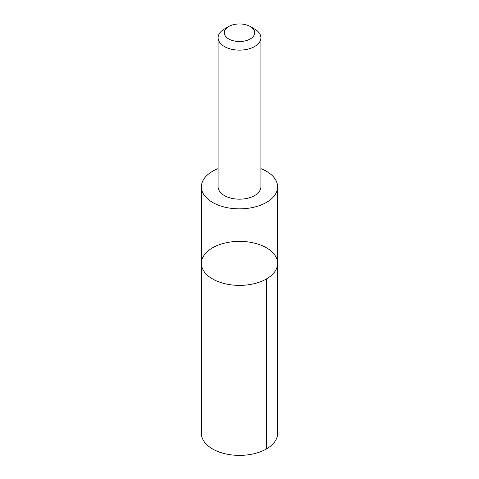 <?xml version="1.0" encoding="UTF-8"?>
<svg xmlns="http://www.w3.org/2000/svg" width="479" height="479" viewBox="0 0 479 479"><rect width="100%" height="100%" fill="white"/><g stroke="black" fill="none" stroke-linecap="round" stroke-linejoin="round"><path stroke-width="0.72" d="M203.683 255.858A38.116 22.004 180 0 1 246.11 241.703A38.116 22.004 180 0 1 277.616 263.372A38.116 22.004 180 0 1 239.5 285.382A38.116 22.004 180 0 1 201.384 263.372A38.116 22.004 180 0 1 203.683 255.858M201.384 433.375A38.116 22.004 0 0 0 232.89 455.05A38.116 22.004 0 0 0 275.323 440.896A38.116 22.004 0 0 0 277.616 433.375L277.616 263.372A38.116 22.004 180 0 1 239.5 285.382A38.116 22.004 180 0 1 201.384 263.372L201.384 433.375M218.101 168.644A38.11 22.004 0 0 0 203.683 179.332A38.11 22.004 0 0 0 201.39 186.852A38.11 22.004 0 0 0 232.89 208.521A38.11 22.004 0 0 0 275.317 194.366A38.11 22.004 0 0 0 277.61 186.852A38.11 22.004 0 0 0 260.899 168.644M228.734 26.525L224.37 29.045A21.399 12.352 0 0 0 218.101 37.781L218.101 186.828A21.399 12.352 0 0 0 235.788 198.995A21.399 12.352 0 0 0 259.612 191.049A21.399 12.352 0 0 0 260.899 186.828L260.899 37.781A21.399 12.352 0 0 0 254.63 29.045L250.266 26.525A15.22 8.79 0 0 0 228.734 26.525A15.22 8.79 0 0 0 231.321 40.152A15.22 8.79 0 0 0 253.804 35.739A15.22 8.79 0 0 0 250.266 26.525M218.101 37.781A21.399 12.352 0 0 0 235.788 49.948A21.399 12.352 0 0 0 259.612 42.002A21.399 12.352 0 0 0 260.899 37.781M266.45 278.934L266.45 448.937M201.39 186.852L201.384 263.372M277.61 186.852L277.616 263.372"/></g></svg>
